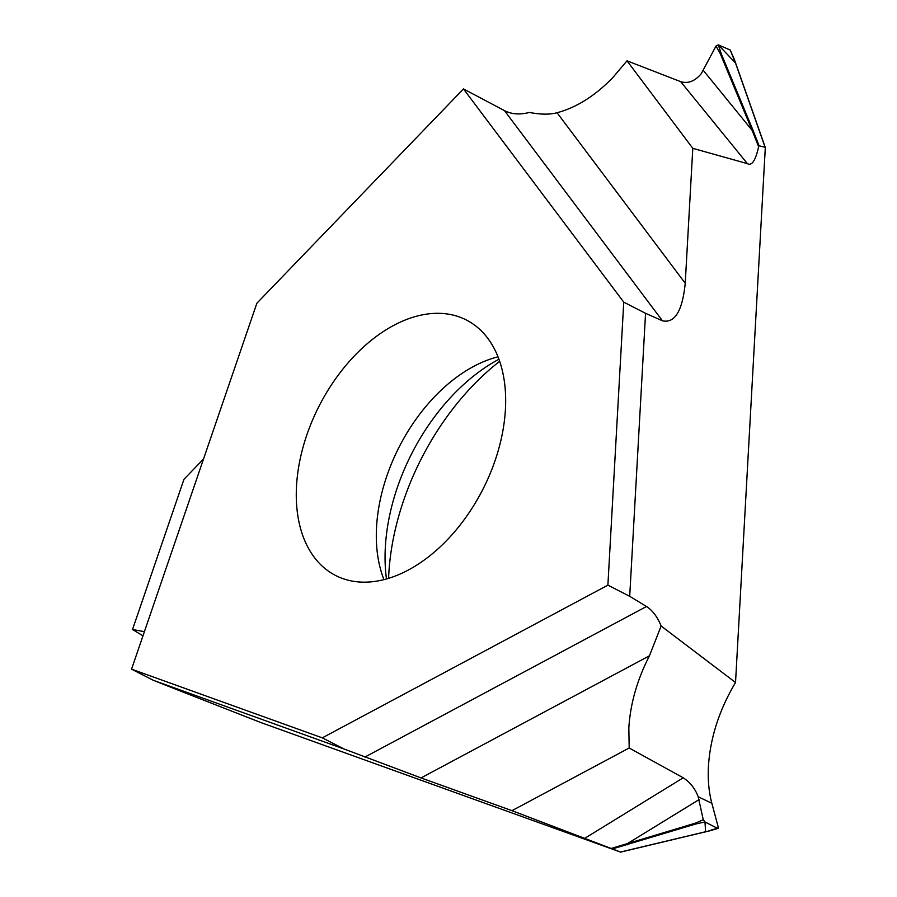 <?xml version="1.0" encoding="UTF-8"?>
<svg xmlns="http://www.w3.org/2000/svg" width="897" height="897" viewBox="0 0 897 897"><rect width="100%" height="100%" fill="white"/><g stroke="black" fill="none" stroke-linecap="round" stroke-linejoin="round"><path stroke-width="1.35" d="M623.751 302.143L607.897 585.147L322.292 737.85L131.556 669.162L256.867 303.231L463.469 88.926L623.751 302.143L645.56 313.311L629.705 596.303L646.479 606.507C652.567 610.409 657.456 616.912 661.134 626.005L649.439 655.797C637.218 679.646 630.344 703.697 628.831 727.927L629.189 747.997L511.974 810.664L421.041 777.923L344.1 749.006L421.041 777.923L511.974 810.664L620.634 852.094M342.486 578.475A143.509 91.875 -62.9 0 0 485.355 484.335A143.509 91.875 -62.9 0 0 466.362 319.994A143.509 91.875 -62.9 0 0 459.455 317A143.509 91.875 -62.9 0 0 316.585 411.14A143.509 91.875 -62.9 0 0 335.59 575.482A143.509 91.875 -62.9 0 0 342.486 578.475M131.556 669.162L322.292 737.85L344.1 749.006L153.365 680.318L131.556 669.162L153.365 680.318L182.73 691.946L153.365 680.318M607.897 585.147L629.705 596.303M716.019 46.039L720.28 53.708L752.112 130.345L752.975 130.132L721.222 53.663L718.306 44.85L716.019 46.039L701.308 73.621C694.984 81.212 688.1 83.892 680.677 81.649L627.014 60.828L692.798 148.33L685.23 283.261C682.438 310.911 674.847 323.436 662.479 320.823L645.56 313.311M662.479 320.823L504.462 110.611L463.469 88.926M260.377 722.365L620.074 851.903L260.377 722.365L182.73 691.946M692.798 148.33L747.403 163.635C751.809 166.214 755.554 160.574 758.638 146.727L759.075 145.774L765.096 147.276L735.641 63.418M718.318 827.426L717.353 828.256L718.318 827.426L711.848 803.297C708.854 791.995 707.722 779.616 708.439 766.173C710.301 737.614 719.327 709.74 735.529 682.516L765.309 147.568M735.529 682.516L661.134 626.005M504.462 110.611C511.582 114.311 519.879 114.917 529.353 112.439C540.723 114.592 549.951 114.693 557.037 112.73C576.379 107.606 594.902 95.957 612.617 77.792L627.014 60.828M132.521 629.503L142.971 635.827L132.521 629.503L144.395 631.667L132.521 629.503L183.952 479.323L203.518 459.029M388.592 578.341A207.285 132.7 117.1 0 1 499.663 361.323M710.155 830.42L717.353 828.256L704.986 821.966L703.259 819.768L698.18 796.727C695.141 788.631 690.152 782.319 683.234 777.8L629.189 747.997M709.605 830.779L706.017 831.631M695.747 823.995L704.986 821.966L705.58 831.743L620.489 852.038L612.382 848.921L695.747 823.995L695.534 823.121L611.171 848.472L612.382 848.921M703.259 819.768L695.534 823.121M752.975 130.132L759.075 145.774M703.304 70.381L752.112 130.345L758.638 146.727M734.239 59.124L730.214 50.053L718.306 44.85L735.495 62.981L730.214 50.053M734.094 59.594L734.094 59M720.28 53.708L721.222 53.663M498.934 359.237A167.806 107.427 -62.9 0 0 495.29 361.256A167.806 107.427 -62.9 0 0 385.968 574.831A167.806 107.427 -62.9 0 0 386.472 578.957M383.972 579.63A143.509 91.875 117.1 0 1 399.232 446.852A143.509 91.875 117.1 0 1 498.014 356.815M322.292 737.85L344.1 749.006M511.974 810.664L611.171 848.472M364.911 757.057L646.479 606.507M649.439 655.797L421.041 777.923M557.037 112.73L685.23 283.261M711.848 803.297L698.18 796.727M699.021 799.631L626.756 844.032L627.126 844.851M683.234 777.8L584.429 838.516M680.677 81.649L747.403 163.635M709.931 830.79L718.037 828.357M709.852 830.813L620.41 852.15M734.262 59.18L765.399 147.792"/></g></svg>
